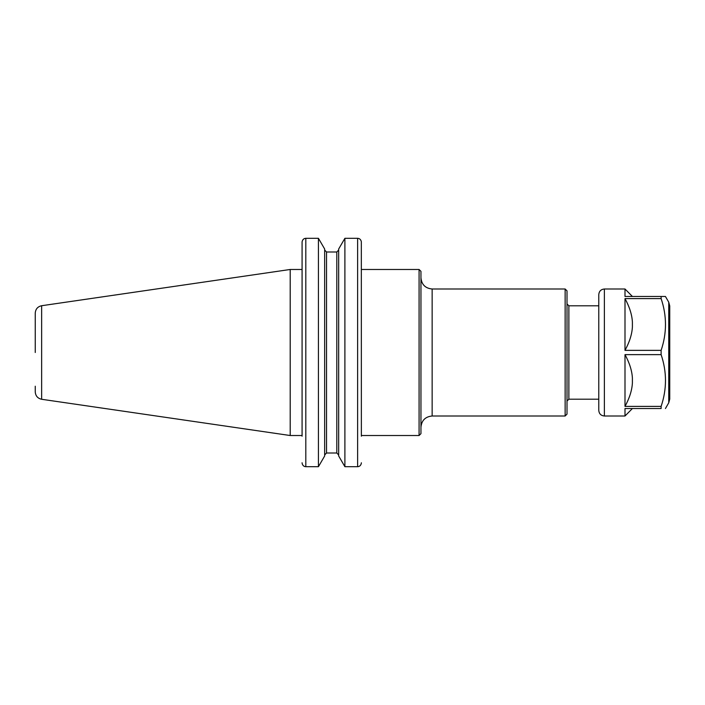<?xml version="1.0" encoding="UTF-8"?>
<svg xmlns="http://www.w3.org/2000/svg" width="705" height="705" viewBox="0 0 705 705"><rect width="100%" height="100%" fill="white"/><g stroke="black" fill="none" stroke-linecap="round" stroke-linejoin="round"><path stroke-width="1.06" d="M361.365 269.477L419.078 269.477L419.078 435.523L361.365 435.523L361.33 241.683C360.828 239.533 359.594 238.413 357.629 238.308L344.895 238.308L344.895 466.692L338.673 455.985L338.673 249.015L344.895 238.308L357.629 238.308C359.594 238.413 360.828 239.533 361.33 241.683L361.365 436.21M419.078 269.477L420.947 271.346L420.947 433.654L419.078 435.523M432.147 416.003L432.147 288.997L565.137 288.997L565.137 416.003L432.147 416.003C425.344 416.673 421.608 420.4 420.947 427.212M565.137 288.997L567.005 290.865L567.005 414.135L565.137 416.003M598.774 399.197L568.873 399.197L567.005 401.066M302.119 463.317C302.621 465.467 303.855 466.587 305.811 466.692C303.855 466.587 302.621 465.467 302.119 463.317L302.084 462.78L302.119 463.317M302.084 436.21L302.084 242.22L302.084 269.477L290.204 269.477L290.204 435.523L41.639 399.277C37.691 398.387 35.558 395.928 35.25 391.883L35.25 386.217M318.431 466.692L324.661 455.985L324.661 249.015L318.431 238.308L305.811 238.308C303.855 238.413 302.621 239.533 302.119 241.683L302.084 242.22L302.119 241.683C302.621 239.533 303.855 238.413 305.811 238.308L318.431 238.308L318.431 466.692L305.811 466.692L305.811 238.308M357.629 238.308L357.629 466.692C359.594 466.587 360.828 465.467 361.33 463.317L361.365 462.78L361.33 463.317C360.828 465.467 359.594 466.587 357.629 466.692L344.895 466.692M326.53 251.993L324.661 250.037L326.53 251.993L326.53 453.007L324.661 454.963L326.53 453.007L336.805 453.007L338.673 454.963L336.805 453.007L336.805 251.993L338.673 250.037L336.805 251.993L326.53 251.993L336.805 251.993M41.639 399.277L41.639 305.723C37.691 306.613 35.558 309.072 35.25 313.117L35.25 352.5M302.084 435.523L290.204 435.523M625 354.633L625 406.397C629.521 398.113 631.988 390.323 632.394 383.018L632.394 378.012C631.988 370.707 629.521 362.916 625 354.633L661.123 354.633C666.93 371.887 666.93 389.142 661.123 406.397L661.123 408.53C666.93 408.53 666.93 408.53 661.123 408.53C666.93 408.53 666.93 408.53 661.123 408.53L625 408.53L625 416.003L632.394 408.53M632.394 326.988C631.988 334.293 629.521 342.084 625 350.367L625 298.603C629.521 306.887 631.988 314.677 632.394 321.982L632.394 326.988M632.394 296.47L625 288.997L625 296.47L665.441 296.47L668.745 302.207L669.75 305.944L669.75 399.056L669.75 305.944M625 298.603L661.123 298.603C666.93 315.858 666.93 333.113 661.123 350.367L625 350.367M661.123 406.397L625 406.397M661.123 354.633L661.123 350.367M661.123 298.603L661.123 296.47M625 416.003L604.379 416.003L604.379 288.997L625 288.997M604.379 416.003C600.977 415.677 599.109 413.809 598.774 410.398L598.774 294.602C599.109 291.191 600.977 289.332 604.379 288.997M567.005 303.934L568.873 305.803L568.873 399.197M665.441 408.53L668.745 402.793L668.745 302.207M432.147 288.997C425.344 288.336 421.608 284.6 420.947 277.788M568.873 305.803L598.774 305.803M41.639 305.723L290.204 269.477M668.745 402.793L669.75 399.056"/></g></svg>
